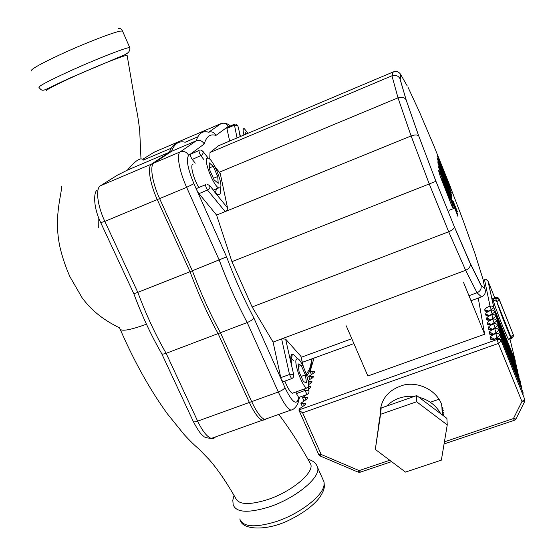 <?xml version="1.0" encoding="UTF-8"?>
<svg xmlns="http://www.w3.org/2000/svg" width="556" height="556" viewBox="0 0 556 556"><rect width="100%" height="100%" fill="white"/><g stroke="black" fill="none" stroke-linecap="round" stroke-linejoin="round"><path stroke-width="0.83" d="M449.686 199.395L450.228 200.16L449.47 197.63L445.863 188.157L441.756 178.587L449.686 199.395M451.416 201.599L440.067 172.694L438.448 170.15L440.449 176.891L452.056 206.443L453.543 208.611L451.416 201.599M457.651 214.428L442.201 175.077L438.267 166.501L457.956 216.423L457.651 214.428M453.244 201.46L457.456 211.892L453.244 201.46M437.37 155.916L446.065 178.976L437.572 158.3L437.683 159.565L448.887 189.415L437.864 161.761L437.989 163.276L451.701 197.408L451.569 194.92L442.896 172.242L451.25 192.591L442.507 168.544L450.735 188.804L450.506 187.108L437.273 154.7L437.37 155.916M380.068 415.527C379.95 399.736 388.039 389.52 404.323 384.877C419.28 381.826 435.786 390.18 441.346 403.635L443.514 415.839M320.256 456.024L321.159 454.46L302.631 412.837L298.919 410.154L299.218 408.91L305.522 404.566L305.863 403.246L300.886 403.281L307.114 398.86L307.447 397.575L302.527 397.637L308.663 393.3M308.01 380.561L313.077 377.489L313.369 376.342L308.67 376.502L314.474 372.485L314.745 371.498L310.109 371.554L313.973 358.182M308.566 384.669L311.645 382.618L311.944 381.444L308.253 381.854M308.573 389.297L310.172 387.893L310.484 386.677L308.497 386.594M478.264 298.079L484.651 334.246L367.87 376.002L346.263 325.851M463.544 282.406L484.651 334.246M375.328 449.408L381.187 408L416.708 395.587L446.892 418.39L447.246 424.902L441.367 460.132L405.498 472.093L375.328 449.408L380.568 414.31L416.618 401.766L447.246 424.902M381.187 408L380.568 414.31M416.708 395.587L416.618 401.766M378.685 424.763L379.637 418.418M386.635 406.095C394.037 398.763 403.253 395.545 414.289 396.435M418.877 397.227C428.711 399.813 435.994 405.317 440.72 413.733M509.046 339.424L508.67 339.619C506.599 336.929 494.409 305.724 492.936 299.35L493.109 298.245M512.688 337.645L513.334 334.768L499.212 299.663L497.703 298.363L495.618 298.37L496.8 301.623L499.302 299.886L498.989 298.808L498.03 297.724L496.633 297.265L492.734 298.447L496.591 297.293L498.002 297.745L499.017 298.919M496.8 301.623L496.946 301.991C499.51 310.79 511.159 339.702 510.735 336.241L511.923 338.187L513.223 336.894L513.348 334.809L510.853 336.609L496.8 301.623L492.936 299.35L495.618 298.37L495.41 297.474M243.959 135.004C243.041 131.494 242.909 129.409 243.57 128.749L244.376 128.749L248.025 133.287M207.11 158.196L208.507 158.196C213.726 160.197 223.665 185.356 220.218 187.831L218.73 187.914C213.504 186.024 203.357 160.079 207.11 158.196M198.791 187.532C193.662 179.046 190.145 165.681 192.626 164.291L193.14 164.076M296.146 359.537L297.814 358.752C302.04 360.316 310.199 382.25 308.371 387.178L306.662 388.116C302.401 386.628 294.082 363.971 296.146 359.537M220.232 173.409L227.599 208.194L227.084 210.022L225.194 211.593L411.113 135.963L429.19 183.786L448.678 231.769L465.636 270.292L477.041 292.748L481.496 296.89C484.839 295.278 486 292.664 484.985 289.064L480.898 284.811L481.142 285.659C481.545 288.953 480.175 291.316 477.041 292.748L468.965 295.716M195.267 163.179L192.251 159.44C190.757 157.105 190.166 155.305 190.479 154.047L204.233 143.983C206.366 136.477 210.265 133.628 215.93 135.421C214.296 132.3 211.857 131.244 208.611 132.238C202.725 130.445 198.596 133.301 196.219 140.814C199.66 139.758 202.335 140.814 204.233 143.983M283.185 381.729L281.551 379.991L280.78 377.663L273.086 342.086L281.621 338.903L285.617 339.104L300.97 356.403M265.448 419.717L262.251 420.28C258.359 418.453 254.064 412.51 249.359 402.461L218.098 333.593L247.198 322.549C250.805 321.034 252.987 319.415 253.744 317.698L284.936 387.581C291.226 400.598 295.5 404.907 297.78 400.508L298.683 397.491L296.404 393.572L296.035 391.938M229.635 141.057L226.89 128.366L226.904 127.387L228.182 126.455L229.392 126.4M205.859 184.488L205.713 184.543C205.435 185.919 206.04 187.775 207.541 190.11L225.194 211.593L216.583 215.096L197.547 191.827C196.588 189.401 196.47 188.192 197.192 188.192L205.616 184.703M219.307 172.235L398.006 97.835L411.113 135.963C414.852 134.621 417.389 134.635 418.731 136.005L406.054 99.726C404.302 97.251 401.62 96.619 398.006 97.835L391.952 75.797C395.24 74.706 397.853 75.54 399.799 78.306L400.73 74.504C398.888 71.745 396.393 70.89 393.252 71.932L391.952 75.797L210.008 152.525L209.73 159.092M216.583 215.096L231.935 261.647L252.139 306.968L273.086 342.086M393.252 71.932L218.626 145.707L210.008 152.525M302.339 362.31L353.901 343.573M301.178 357.306L351.809 338.715M280.78 377.663L289.509 374.487L281.621 338.903L465.636 270.292C468.91 268.84 470.501 266.734 470.404 263.968L454.356 226.869C454.182 228.599 452.285 230.233 448.678 231.769L252.139 306.968M305.376 374.89L306.502 382.945L303.388 381.506L299.114 371.86L298.037 363.798L301.178 365.396L305.376 374.89L301.143 376.433M298.384 366.411L301.178 365.396M293.985 392.675L292.317 393.273C290.03 391.897 287.542 387.845 284.853 381.117M217.73 176.509L218.209 183.299L214.136 179.88L209.549 169.531L209.132 162.769L213.233 166.327L217.73 176.509L213.435 178.295M209.452 167.905L213.233 166.327M245.425 134.385L245.231 132.571L246.544 133.913M253.744 317.698C243.903 299.107 234.854 278.834 226.591 256.879L190.006 271.696L157.258 199.569C149.842 183.494 147.236 166.383 151.6 164.041L169.358 152.254L196.219 140.814L180.234 151.878C183.897 150.752 186.705 151.92 188.658 155.381L190.479 154.047M197.811 136.845L185.183 142.232C178.886 140.633 174.334 143.67 171.512 151.336L153.901 163.068C149.564 165.396 152.198 182.507 159.614 198.589L192.348 270.772L137.819 292.38L104.827 221.378L100.719 222.636C93.603 208.076 93.234 193.071 97.119 189.881M177.392 143.08C173.882 144.06 171.206 147.118 169.358 152.254M480.898 284.811L470.244 263.266L454.328 226.688L435.96 181.312L418.807 136.13L406.095 99.802M418.807 136.13L435.939 181.312L231.935 261.647M406.207 100.024L399.799 78.306M400.167 79.042L401.078 75.241L400.73 74.504M401.078 75.241L407.27 85.992M408.028 87.306L419.231 111.478M419.446 111.944L433.478 144.88M433.548 145.046L448.685 182.639M450.568 187.58L462.919 219.884M462.842 219.683L474.893 253.307M474.713 252.751L482.942 279.063M435.96 181.312L454.356 226.82M471.008 300.733L481.496 296.89M190.006 271.696C198.416 294.089 207.777 314.724 218.098 333.593M46.773 90.774C45.14 90.287 54.015 85.603 73.399 76.707C96.605 66.15 124.092 55.239 127.109 55.301L127.22 55.968M117.281 175.237L127.442 170.101C134.886 161.476 137.881 159.468 140.981 158.821C142.781 159.113 143.566 159.537 143.358 160.072L171.234 148.181M98.808 218.14L98.739 227.599M215.638 436.877L213.747 438.448L211.28 438.427C206.95 436.794 202.412 431.032 197.651 421.135L166.133 353.31C163.798 354.158 162.317 354.262 161.692 353.637L159.746 350.217C149.995 332.884 141.363 314.07 133.843 293.77M100.761 222.727L133.815 293.728L137.819 292.38C146.068 314.522 155.506 334.83 166.133 353.31L220.433 332.71C210.126 313.82 200.765 293.172 192.348 270.772M127.442 170.101L171.512 151.336M193.328 421.566C197.943 430.316 201.446 435.23 203.83 436.307C204.073 437.252 206.554 437.961 211.28 438.427L264.538 419.46C260.667 417.625 256.385 411.683 251.68 401.62L197.651 421.135C194.947 422.046 193.46 422.094 193.189 421.274L161.692 353.637M251.68 401.62L220.433 332.71M146.45 324.19C129.305 330.438 120.409 331.821 119.762 328.325M120.304 329.562C134.35 361.754 149.995 389.784 167.252 413.664L184.133 434.535C189.735 440.637 194.669 445.467 198.951 449.026L209.577 460.041C217.973 469.716 226.695 482.497 235.744 498.385C238.83 504.758 249.38 505.189 267.394 499.663C291.608 491.81 314.515 472.517 310.679 464.114L309.678 462.314M487.911 311.117L484.936 310.679C485.471 311.603 487.466 311.499 490.92 310.359L490.969 310.276C492.769 309.81 494.055 310.394 494.826 312.027L494.77 311.881M488.411 310.992L484.769 309.817L484.936 310.679M488.905 310.887L491.261 309.553L490.024 306.085C486.66 307.412 484.908 308.656 484.769 309.817M488.8 315.509L485.763 315.043C486.312 315.996 488.335 315.905 491.838 314.759L491.886 314.668C493.707 314.196 495.014 314.786 495.799 316.447L495.743 316.294M489.308 315.384L485.596 314.161L485.763 315.043M489.739 315.294L492.171 313.89L490.92 310.359C487.508 311.707 485.735 312.972 485.596 314.161M489.711 320.02L486.618 319.533C487.174 320.513 489.224 320.43 492.776 319.269L492.831 319.179C494.68 318.699 496.001 319.304 496.793 320.986L496.737 320.833M490.225 319.895L487.98 318.463L486.444 318.63L486.618 319.533M490.594 319.818L493.109 318.345L491.838 314.759C488.383 316.121 486.583 317.406 486.444 318.63M490.649 324.655L487.494 324.148C488.064 325.156 490.142 325.079 493.742 323.912L493.797 323.814C495.674 323.328 497.015 323.94 497.815 325.649L497.759 325.489M491.163 324.53L488.891 323.05L487.313 323.217L487.494 324.148M491.483 324.468L494.069 322.918L492.776 319.269C489.273 320.645 487.452 321.966 487.313 323.217M491.615 329.423L488.397 328.888C488.974 329.93 491.087 329.861 494.736 328.679L494.798 328.582C496.696 328.089 498.058 328.714 498.871 330.452L498.808 330.278M492.136 329.298L489.822 327.762L488.21 327.929L488.397 328.888M492.407 329.249L495.062 327.616L493.742 323.912C490.197 325.302 488.349 326.643 488.21 327.929M492.609 334.323L489.322 333.76C489.912 334.83 492.06 334.775 495.764 333.586L495.82 333.482C497.752 332.981 499.128 333.621 499.955 335.379L499.886 335.205M493.13 334.198L490.781 332.613L489.134 332.773L489.322 333.76M493.353 334.156L496.077 332.446L494.736 328.679C491.136 330.09 489.273 331.459 489.134 332.773M493.631 339.362L490.274 338.771C490.878 339.883 493.054 339.834 496.814 338.632L496.876 338.521C498.69 338.027 500.052 338.583 500.963 340.189C500.011 338.667 498.635 338.152 496.814 338.632L498.385 343.441L501.158 341.092C500.205 339.57 498.822 339.049 497.001 339.528L298.919 409.939M494.152 339.243L491.768 337.596L490.079 337.763L490.274 338.771M494.333 339.209L497.12 337.422L495.764 333.586C492.109 335.018 490.218 336.408 490.079 337.763M483.199 280.3L484.54 279.807L490.024 306.085L492.206 306.092L493.791 307.489L488.001 281.093L486.57 279.751L484.54 279.807L486.542 279.807L488.015 281.162M524.732 401.397L524.732 399.319L521.945 401.557L524.433 402.023L524.642 401.634M516.142 418.571L515.933 418.995L513.438 418.557L514.349 420.28M360.427 472.127L359.127 470.591L358.127 472.12M389.77 460.264L359.127 470.591L321.159 454.46L318.609 454.328L299.052 410.46M302.631 412.837L498.385 343.441L521.945 401.557L513.438 418.557L444.425 441.832M500.97 340.244L524.746 399.375L524.433 402.023L515.933 418.995L514.258 420.315L444.07 443.952M522.967 392.279L522.515 393.426M521.577 386.608L521.125 387.727M520.228 381.096L519.784 382.18M518.915 375.731L518.484 376.78M517.629 370.511L517.212 371.526M516.385 365.424L515.975 366.411M491.497 310.137L491.261 309.553L493.881 307.69L488.078 281.273L494.701 297.724M509.921 338.951L515.231 360.601L515.224 362.547L515.238 360.642L514.773 361.428M515.231 360.601L493.881 307.69L515.231 360.601M497.502 338.361L497.12 337.422L499.955 335.379L523.057 392.494L523.001 394.621M496.432 333.322L496.077 332.446L498.871 330.452L521.66 386.816L521.604 388.915M495.389 328.422L495.062 327.616L497.815 325.649L520.305 381.298L520.263 383.355M494.374 323.661L494.069 322.918L496.793 320.986L518.991 375.925L518.95 377.941M493.387 319.026L493.109 318.345L495.799 316.447L517.705 370.692L517.678 372.673M492.428 314.522L492.171 313.89L494.826 312.027L516.454 365.605L516.434 367.544M443.549 414.491L442.298 414.922M443.549 413.984L442.249 414.428M313.355 373.562L312.43 371.457M442.986 408.924L442.02 409.258M443.285 410.634L442.096 411.044M442.896 408.5L441.999 408.813M439.031 399.215L430.288 402.245M304.445 405.699L303.368 403.267M306.029 399.979L304.98 397.603M309.073 388.992L308.33 387.31M310.54 383.716L309.567 381.513M311.965 378.573L311.012 376.419M510.074 338.861L511.68 338.291M499.107 299.058L513.334 334.768L499.107 299.058M509.581 339L510.179 338.785M234.285 124.245L237.044 137.923M238.003 126.42L237.773 125.732L234.229 125.246L226.89 128.366M199.187 150.363L199.097 150.398C198.812 151.649 199.402 153.449 200.883 155.798L203.864 159.565M202.28 150.85L203.322 152.712L202.085 155.027L192.251 159.44M213.733 190.548L209.675 185.565L209.925 187.56L208.493 189.568L198.694 193.773M214.915 192.334L214.199 191.486C219.168 196.97 221.205 195.712 220.315 187.726M207.437 157.424L207.881 157.994L207.437 157.424L207.471 158.015M216.298 189.45L215.408 192.862M227.557 207.902L214.199 191.486M215.297 167.432L220.656 174.264M239.386 132.571L240.414 136.498M240.206 136.588L239.156 131.89M300.768 355.875L303.208 366.425M304.514 388.887L304.89 390.52L308.802 390.639L308.997 391.188M297.217 358.578C291.344 350.996 289.502 353.54 291.691 366.202L291.907 366.772M290.83 358.154L293.554 360.309M282.83 381.854L291.552 378.685L289.509 374.487L293.582 374.626L293.79 375.251M291.691 366.202L285.617 339.104M296.404 393.572L304.89 390.52L307.155 394.447M290.816 358.537L291.365 358.335L292.171 355.757C290.746 353.699 290.628 357.244 291.817 366.376L293.707 374.8C294.006 376.641 293.283 377.934 291.552 378.685L291.9 378.546M226.591 256.879L193.919 183.695C187.72 168.697 185.961 159.259 188.658 155.381M215.93 135.421L226.904 127.387M311.568 359.058C310.964 366.355 309.15 371.213 306.12 373.646M151.6 164.041L180.234 151.878C176.287 154.047 179.254 171.13 186.635 187.351L219.231 260.118C227.738 282.65 237.058 303.458 247.198 322.549L278.313 392.008C282.983 402.148 287.139 408.187 290.781 410.119C294.902 409.814 298.544 403.017 298.211 401.967L297.78 400.508M197.116 133.829L221.17 123.55C224.235 122.598 226.57 123.564 228.182 126.455M227.487 128.116L226.924 127.373M221.17 123.55L208.611 132.238M284.936 387.581C284.109 389.11 281.899 390.583 278.313 392.008L249.359 402.461M157.258 199.569L186.635 187.351L193.919 183.695M482.58 277.27L484.985 289.064M31.358 71.015C29.982 69.722 39.886 64.121 61.077 54.21C85.151 43.083 114.258 31.866 120.784 31.067L122.487 31.018L122.737 31.567M69 71.474C47.816 81.232 37.829 86.576 39.031 87.501C43.709 93.047 41.749 90.503 73.1 76.665L116.927 58.067C127.644 53.71 129.868 52.855 129.902 47.607C127.984 46.669 96.105 59.082 69 71.474M130.014 48.136L122.487 31.018C121.493 28.926 120.179 28.05 118.546 28.384M159.614 198.589L104.827 221.378C97.335 205.574 95.368 188.415 100.462 185.76L118.963 174.188M100.462 185.76L153.901 163.068M152.747 153.039L154.617 151.983M142.802 159.259L154.019 152.24L199.041 133.002M234.055 495.417L232.797 500.24L233.186 504.772C236.105 512.569 248.018 513.32 268.916 507.016C295.361 498.468 320.645 477.534 317.664 467.686L316.844 465.56M322.814 479.209L324.044 481.948L323.995 485.409C322.48 496.306 299.107 514.237 275.686 521.757C254.801 527.957 242.833 527.012 239.775 518.943M449.443 210.196L453.216 208.736M456.754 212.135L457.338 211.905M451.069 197.651L451.701 197.408M441.818 404.831L442.277 414.901M487.911 311.179L490.906 310.297M488.8 315.572L491.824 314.689M489.718 320.089L492.762 319.2M490.656 324.732L493.728 323.835M491.629 329.5L494.729 328.603M492.623 334.406L495.75 333.503M493.645 339.459L496.8 338.548M484.533 279.758L483.185 280.259M318.685 454.509L320.305 456.045L358.196 472.148L360.163 472.211L391.591 461.633M442.27 414.776L443.549 414.338M311.402 374.487L310.165 371.679M442.013 409.112L442.958 408.785M443.479 412.51L442.187 412.962M442.576 407.2L441.937 407.416M302.415 406.721L300.956 403.447M304.014 400.98L302.596 397.797M309.998 379.512L308.733 376.634M496.883 301.839C499.427 309.685 502.971 319.068 507.517 329.993C511.339 339.834 511.249 336.171 508.67 339.619M220.378 173.597L214.825 166.522M208.187 158.064L203.01 151.468L200.855 150.21M209.675 185.565L207.284 184.328M190.764 154.047L198.992 150.565M235.716 124.099L237.898 125.941L240.47 136.477M300.886 356.042L303.361 366.745M308.191 387.65L308.921 390.792C309.212 392.585 308.524 393.843 306.842 394.565L298.357 397.603M227.077 127.387L234.173 124.363M292.317 393.273L306.662 388.116M213.379 190.117L218.73 187.914M306.794 375.745C309.81 372.339 311.548 366.724 311.992 358.905M230.219 126.045C229.058 124.516 227.161 123.599 224.527 123.307M299.649 397.144L298.211 401.967M406.054 99.726L400 78.681M481.142 285.659L470.404 263.968M262.251 420.28L290.781 410.119M140.981 158.821L139.716 130.869C138.653 121.375 137.401 113.438 135.963 107.051L127.109 55.301M119.547 327.852C101.713 319.102 90.697 309.4 82.066 297.717L69.924 276.686C65.677 267.109 62.348 257.226 59.937 247.024C53.758 218.299 61 197.074 61.737 186.385M278.771 414.394C289.982 429.267 300.622 445.842 310.679 464.114L310.679 464.114M307.968 459.27C313.181 460.611 316.42 463.412 317.664 467.686L324.044 481.948L324.377 486.708C323.905 489.322 324.03 490.364 319.797 497.321C313.605 505.376 303.68 512.84 290.03 519.707C267.221 531.348 243.194 529.736 240.644 521.062"/></g></svg>
